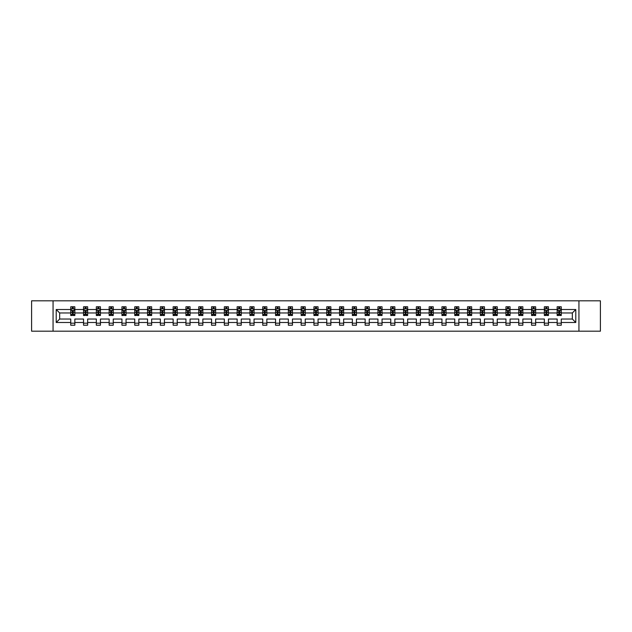 <?xml version="1.0" encoding="UTF-8"?>
<svg xmlns="http://www.w3.org/2000/svg" width="632" height="632" viewBox="0 0 632 632"><rect width="100%" height="100%" fill="white"/><g stroke="black" fill="none" stroke-linecap="round" stroke-linejoin="round"><path stroke-width="0.95" d="M578.944 331.184L600.4 331.184L600.4 300.816L578.944 300.816L578.944 331.184L53.056 331.184L53.056 300.816L31.6 300.816L31.6 331.184L53.056 331.184M561.263 322.486L561.263 319.034L572.339 319.034L575.784 322.486L561.263 322.486L561.263 325.227L557.155 325.227L557.155 322.486L548.457 322.486L548.457 325.227L544.357 325.227L544.357 322.486L535.659 322.486L535.659 325.227L531.559 325.227L531.559 322.486L522.862 322.486L522.862 325.227L518.754 325.227L518.754 322.486L510.056 322.486L510.056 325.227L505.956 325.227L505.956 322.486L497.258 322.486L497.258 325.227L493.158 325.227L493.158 322.486L484.46 322.486L484.46 325.227L480.352 325.227L480.352 322.486L471.654 322.486L471.654 325.227L467.554 325.227L467.554 322.486L458.856 322.486L458.856 325.227L454.756 325.227L454.756 322.486L446.058 322.486L446.058 325.227L441.95 325.227L441.95 322.486L433.252 322.486L433.252 325.227L429.152 325.227L429.152 322.486L420.454 322.486L420.454 325.227L416.354 325.227L416.354 322.486L407.656 322.486L407.656 325.227L403.556 325.227L403.556 322.486L394.858 322.486L394.858 325.227L390.75 325.227L390.75 322.486L382.052 322.486L382.052 325.227L377.952 325.227L377.952 322.486L369.254 322.486L369.254 325.227L365.154 325.227L365.154 322.486L356.456 322.486L356.456 325.227L352.348 325.227L352.348 322.486L343.65 322.486L343.65 325.227L339.55 325.227L339.55 322.486L330.852 322.486L330.852 325.227L326.752 325.227L326.752 322.486L318.054 322.486L318.054 325.227L313.946 325.227L313.946 322.486L305.248 322.486L305.248 325.227L301.148 325.227L301.148 322.486L292.45 322.486L292.45 325.227L288.35 325.227L288.35 322.486L279.652 322.486L279.652 325.227L275.544 325.227L275.544 322.486L266.846 322.486L266.846 325.227L262.746 325.227L262.746 322.486L254.048 322.486L254.048 325.227L249.948 325.227L249.948 322.486L241.25 322.486L241.25 325.227L237.142 325.227L237.142 322.486L228.444 322.486L228.444 325.227L224.344 325.227L224.344 322.486L215.646 322.486L215.646 325.227L211.546 325.227L211.546 322.486L202.848 322.486L202.848 325.227L198.748 325.227L198.748 322.486L190.05 322.486L190.05 325.227L185.942 325.227L185.942 322.486L177.244 322.486L177.244 325.227L173.144 325.227L173.144 322.486L164.446 322.486L164.446 325.227L160.346 325.227L160.346 322.486L151.648 322.486L151.648 325.227L147.54 325.227L147.54 322.486L138.843 322.486L138.843 325.227L134.742 325.227L134.742 322.486L126.045 322.486L126.045 325.227L121.944 325.227L121.944 322.486L113.246 322.486L113.246 325.227L109.139 325.227L109.139 322.486L100.441 322.486L100.441 325.227L96.341 325.227L96.341 322.486L87.643 322.486L87.643 325.227L83.543 325.227L83.543 322.486L74.845 322.486L74.845 325.227L70.737 325.227L70.737 322.486L56.216 322.486L56.216 309.514L70.737 309.514L70.737 306.773L74.845 306.773L74.845 309.514L83.543 309.514L83.543 306.773L87.643 306.773L87.643 309.514L96.341 309.514L96.341 306.773L100.441 306.773L100.441 309.514L109.139 309.514L109.139 306.773L113.246 306.773L113.246 309.514L121.944 309.514L121.944 306.773L126.045 306.773L126.045 309.514L134.742 309.514L134.742 306.773L138.843 306.773L138.843 309.514L147.54 309.514L147.54 306.773L151.648 306.773L151.648 309.514L160.346 309.514L160.346 306.773L164.446 306.773L164.446 309.514L173.144 309.514L173.144 306.773L177.244 306.773L177.244 309.514L185.942 309.514L185.942 306.773L190.05 306.773L190.05 309.514L198.748 309.514L198.748 306.773L202.848 306.773L202.848 309.514L211.546 309.514L211.546 306.773L215.646 306.773L215.646 309.514L224.344 309.514L224.344 306.773L228.444 306.773L228.444 309.514L237.142 309.514L237.142 306.773L241.25 306.773L241.25 309.514L249.948 309.514L249.948 306.773L254.048 306.773L254.048 309.514L262.746 309.514L262.746 306.773L266.846 306.773L266.846 309.514L275.544 309.514L275.544 306.773L279.652 306.773L279.652 309.514L288.35 309.514L288.35 306.773L292.45 306.773L292.45 309.514L301.148 309.514L301.148 306.773L305.248 306.773L305.248 309.514L313.946 309.514L313.946 306.773L318.054 306.773L318.054 309.514L326.752 309.514L326.752 306.773L330.852 306.773L330.852 309.514L339.55 309.514L339.55 306.773L343.65 306.773L343.65 309.514L352.348 309.514L352.348 306.773L356.456 306.773L356.456 309.514L365.154 309.514L365.154 306.773L369.254 306.773L369.254 309.514L377.952 309.514L377.952 306.773L382.052 306.773L382.052 309.514L390.75 309.514L390.75 306.773L394.858 306.773L394.858 309.514L403.556 309.514L403.556 306.773L407.656 306.773L407.656 309.514L416.354 309.514L416.354 306.773L420.454 306.773L420.454 309.514L429.152 309.514L429.152 306.773L433.252 306.773L433.252 309.514L441.95 309.514L441.95 306.773L446.058 306.773L446.058 309.514L454.756 309.514L454.756 306.773L458.856 306.773L458.856 309.514L467.554 309.514L467.554 306.773L471.654 306.773L471.654 309.514L480.352 309.514L480.352 306.773L484.46 306.773L484.46 309.514L493.158 309.514L493.158 306.773L497.258 306.773L497.258 309.514L505.956 309.514L505.956 306.773L510.056 306.773L510.056 309.514L518.754 309.514L518.754 306.773L522.862 306.773L522.862 309.514L531.559 309.514L531.559 306.773L535.659 306.773L535.659 309.514L544.357 309.514L544.357 306.773L548.457 306.773L548.457 309.514L557.155 309.514L557.155 306.773L561.263 306.773L561.263 309.514L575.784 309.514L575.784 322.486M578.944 300.816L53.056 300.816M557.155 309.514L557.155 312.966L548.457 312.966L548.457 309.514M548.457 322.486L548.457 319.034L557.155 319.034L557.155 322.486M544.357 309.514L544.357 312.966L535.659 312.966L535.659 309.514M535.659 322.486L535.659 319.034L544.357 319.034L544.357 322.486M531.559 309.514L531.559 312.966L522.862 312.966L522.862 309.514M522.862 322.486L522.862 319.034L531.559 319.034L531.559 322.486M518.754 309.514L518.754 312.966L510.056 312.966L510.056 309.514M510.056 322.486L510.056 319.034L518.754 319.034L518.754 322.486M505.956 309.514L505.956 312.966L497.258 312.966L497.258 309.514M497.258 322.486L497.258 319.034L505.956 319.034L505.956 322.486M493.158 309.514L493.158 312.966L484.46 312.966L484.46 309.514M484.46 322.486L484.46 319.034L493.158 319.034L493.158 322.486M480.352 309.514L480.352 312.966L471.654 312.966L471.654 309.514M471.654 322.486L471.654 319.034L480.352 319.034L480.352 322.486M467.554 309.514L467.554 312.966L458.856 312.966L458.856 309.514M458.856 322.486L458.856 319.034L467.554 319.034L467.554 322.486M454.756 309.514L454.756 312.966L446.058 312.966L446.058 309.514M446.058 322.486L446.058 319.034L454.756 319.034L454.756 322.486M441.95 309.514L441.95 312.966L433.252 312.966L433.252 309.514M433.252 322.486L433.252 319.034L441.95 319.034L441.95 322.486M429.152 309.514L429.152 312.966L420.454 312.966L420.454 309.514M420.454 322.486L420.454 319.034L429.152 319.034L429.152 322.486M416.354 309.514L416.354 312.966L407.656 312.966L407.656 309.514M407.656 322.486L407.656 319.034L416.354 319.034L416.354 322.486M403.556 309.514L403.556 312.966L394.858 312.966L394.858 309.514M394.858 322.486L394.858 319.034L403.556 319.034L403.556 322.486M390.75 309.514L390.75 312.966L382.052 312.966L382.052 309.514M382.052 322.486L382.052 319.034L390.75 319.034L390.75 322.486M377.952 309.514L377.952 312.966L369.254 312.966L369.254 309.514M369.254 322.486L369.254 319.034L377.952 319.034L377.952 322.486M365.154 309.514L365.154 312.966L356.456 312.966L356.456 309.514M356.456 322.486L356.456 319.034L365.154 319.034L365.154 322.486M352.348 309.514L352.348 312.966L343.65 312.966L343.65 309.514M343.65 322.486L343.65 319.034L352.348 319.034L352.348 322.486M339.55 309.514L339.55 312.966L330.852 312.966L330.852 309.514M330.852 322.486L330.852 319.034L339.55 319.034L339.55 322.486M326.752 309.514L326.752 312.966L318.054 312.966L318.054 309.514M318.054 322.486L318.054 319.034L326.752 319.034L326.752 322.486M313.946 309.514L313.946 312.966L305.248 312.966L305.248 309.514M305.248 322.486L305.248 319.034L313.946 319.034L313.946 322.486M301.148 309.514L301.148 312.966L292.45 312.966L292.45 309.514M292.45 322.486L292.45 319.034L301.148 319.034L301.148 322.486M288.35 309.514L288.35 312.966L279.652 312.966L279.652 309.514M279.652 322.486L279.652 319.034L288.35 319.034L288.35 322.486M275.544 309.514L275.544 312.966L266.846 312.966L266.846 309.514M266.846 322.486L266.846 319.034L275.544 319.034L275.544 322.486M262.746 309.514L262.746 312.966L254.048 312.966L254.048 309.514M254.048 322.486L254.048 319.034L262.746 319.034L262.746 322.486M249.948 309.514L249.948 312.966L241.25 312.966L241.25 309.514M241.25 322.486L241.25 319.034L249.948 319.034L249.948 322.486M237.142 309.514L237.142 312.966L228.444 312.966L228.444 309.514M228.444 322.486L228.444 319.034L237.142 319.034L237.142 322.486M224.344 309.514L224.344 312.966L215.646 312.966L215.646 309.514M215.646 322.486L215.646 319.034L224.344 319.034L224.344 322.486M211.546 309.514L211.546 312.966L202.848 312.966L202.848 309.514M202.848 322.486L202.848 319.034L211.546 319.034L211.546 322.486M198.748 309.514L198.748 312.966L190.05 312.966L190.05 309.514M190.05 322.486L190.05 319.034L198.748 319.034L198.748 322.486M185.942 309.514L185.942 312.966L177.244 312.966L177.244 309.514M177.244 322.486L177.244 319.034L185.942 319.034L185.942 322.486M173.144 309.514L173.144 312.966L164.446 312.966L164.446 309.514M164.446 322.486L164.446 319.034L173.144 319.034L173.144 322.486M160.346 309.514L160.346 312.966L151.648 312.966L151.648 309.514M151.648 322.486L151.648 319.034L160.346 319.034L160.346 322.486M147.54 309.514L147.54 312.966L138.843 312.966L138.843 309.514M138.843 322.486L138.843 319.034L147.54 319.034L147.54 322.486M134.742 309.514L134.742 312.966L126.045 312.966L126.045 309.514M126.045 322.486L126.045 319.034L134.742 319.034L134.742 322.486M121.944 309.514L121.944 312.966L113.246 312.966L113.246 309.514M113.246 322.486L113.246 319.034L121.944 319.034L121.944 322.486M109.139 309.514L109.139 312.966L100.441 312.966L100.441 309.514M100.441 322.486L100.441 319.034L109.139 319.034L109.139 322.486M96.341 309.514L96.341 312.966L87.643 312.966L87.643 309.514M87.643 322.486L87.643 319.034L96.341 319.034L96.341 322.486M83.543 309.514L83.543 312.966L74.845 312.966L74.845 309.514M74.845 322.486L74.845 319.034L83.543 319.034L83.543 322.486M70.737 309.514L70.737 312.966L59.661 312.966L59.661 319.034L70.737 319.034L70.737 322.486M56.216 309.514L59.661 312.966M572.339 319.034L572.339 312.966L561.263 312.966L561.263 309.514M558.72 308.819L559.699 308.819M545.914 308.819L546.901 308.819M533.116 308.819L534.103 308.819M520.318 308.819L521.297 308.819M507.512 308.819L508.499 308.819M494.714 308.819L495.701 308.819M481.916 308.819L482.895 308.819M469.11 308.819L470.097 308.819M456.312 308.819L457.299 308.819M443.514 308.819L444.493 308.819M430.708 308.819L431.696 308.819M417.91 308.819L418.898 308.819M405.112 308.819L406.099 308.819M392.314 308.819L393.294 308.819M379.508 308.819L380.496 308.819M366.71 308.819L367.698 308.819M353.912 308.819L354.892 308.819M341.106 308.819L342.094 308.819M328.308 308.819L329.296 308.819M315.51 308.819L316.49 308.819M302.704 308.819L303.692 308.819M289.906 308.819L290.894 308.819M277.108 308.819L278.088 308.819M264.302 308.819L265.29 308.819M251.504 308.819L252.492 308.819M238.706 308.819L239.686 308.819M225.9 308.819L226.888 308.819M213.103 308.819L214.09 308.819M200.305 308.819L201.292 308.819M187.507 308.819L188.486 308.819M174.701 308.819L175.688 308.819M161.903 308.819L162.89 308.819M149.105 308.819L150.084 308.819M136.299 308.819L137.286 308.819M123.501 308.819L124.488 308.819M110.703 308.819L111.682 308.819M97.897 308.819L98.884 308.819M85.099 308.819L86.086 308.819M72.301 308.819L73.28 308.819M70.737 323.181L74.845 323.181M83.543 323.181L87.643 323.181M96.341 323.181L100.441 323.181M109.139 323.181L113.246 323.181M121.944 323.181L126.045 323.181M134.742 323.181L138.843 323.181M147.54 323.181L151.648 323.181M160.346 323.181L164.446 323.181M173.144 323.181L177.244 323.181M185.942 323.181L190.05 323.181M198.748 323.181L202.848 323.181M211.546 323.181L215.646 323.181M224.344 323.181L228.444 323.181M237.142 323.181L241.25 323.181M249.948 323.181L254.048 323.181M262.746 323.181L266.846 323.181M275.544 323.181L279.652 323.181M288.35 323.181L292.45 323.181M301.148 323.181L305.248 323.181M313.946 323.181L318.054 323.181M326.752 323.181L330.852 323.181M339.55 323.181L343.65 323.181M352.348 323.181L356.456 323.181M365.154 323.181L369.254 323.181M377.952 323.181L382.052 323.181M390.75 323.181L394.858 323.181M403.556 323.181L407.656 323.181M416.354 323.181L420.454 323.181M429.152 323.181L433.252 323.181M441.95 323.181L446.058 323.181M454.756 323.181L458.856 323.181M467.554 323.181L471.654 323.181M480.352 323.181L484.46 323.181M493.158 323.181L497.258 323.181M505.956 323.181L510.056 323.181M518.754 323.181L522.862 323.181M531.559 323.181L535.659 323.181M544.357 323.181L548.457 323.181M557.155 323.181L561.263 323.181M59.661 319.034L56.216 322.486M575.784 309.514L572.339 312.966M73.28 307.839L72.301 307.839M71.511 308.961L70.737 308.961L70.737 306.773L72.301 306.773L70.737 306.773M70.737 314.475L70.737 315.51L72.301 315.51L72.301 314.475L70.737 314.475L70.737 312.966M74.845 312.966L74.845 315.51L73.28 315.51L73.28 311.118L72.301 311.118L72.301 314.475M74.07 308.961L74.845 308.961L74.845 306.773L73.28 306.773L74.845 306.773M74.845 310.502L74.023 308.858L71.558 308.858L70.737 310.502M72.301 308.858L72.301 306.773M73.28 306.773L73.28 308.858M86.086 307.839L85.099 307.839M84.309 308.961L83.543 308.961L83.543 306.773L85.099 306.773L83.543 306.773M83.543 314.475L83.543 315.51L85.099 315.51L85.099 314.475L83.543 314.475L83.543 312.966M87.643 312.966L87.643 315.51L86.086 315.51L86.086 311.118L85.099 311.118L85.099 314.475M86.868 308.961L87.643 308.961L87.643 306.773L86.086 306.773L87.643 306.773M87.643 310.502L86.821 308.858L84.364 308.858L83.543 310.502M85.099 308.858L85.099 306.773M86.086 306.773L86.086 308.858M98.884 307.839L97.897 307.839M97.115 308.961L96.341 308.961L96.341 306.773L97.897 306.773L96.341 306.773M96.341 314.475L96.341 315.51L97.897 315.51L97.897 314.475L96.341 314.475L96.341 312.966M100.441 312.966L100.441 315.51L98.884 315.51L98.884 311.118L97.897 311.118L97.897 314.475M99.674 308.961L100.441 308.961L100.441 306.773L98.884 306.773L100.441 306.773M100.441 310.502L99.627 308.858L97.162 308.858L96.341 310.502M97.897 308.858L97.897 306.773M98.884 306.773L98.884 308.858M111.682 307.839L110.703 307.839M109.913 308.961L109.139 308.961L109.139 306.773L110.703 306.773L109.139 306.773M109.139 314.475L109.139 315.51L110.703 315.51L110.703 314.475L109.139 314.475L109.139 312.966M113.246 312.966L113.246 315.51L111.682 315.51L111.682 311.118L110.703 311.118L110.703 314.475M112.472 308.961L113.246 308.961L113.246 306.773L111.682 306.773L113.246 306.773M113.246 310.502L112.425 308.858L109.96 308.858L109.139 310.502M110.703 308.858L110.703 306.773M111.682 306.773L111.682 308.858M124.488 307.839L123.501 307.839M122.711 308.961L121.944 308.961L121.944 306.773L123.501 306.773L121.944 306.773M121.944 314.475L121.944 315.51L123.501 315.51L123.501 314.475L121.944 314.475L121.944 312.966M126.045 312.966L126.045 315.51L124.488 315.51L124.488 311.118L123.501 311.118L123.501 314.475M125.27 308.961L126.045 308.961L126.045 306.773L124.488 306.773L126.045 306.773M126.045 310.502L125.223 308.858L122.766 308.858L121.944 310.502M123.501 308.858L123.501 306.773M124.488 306.773L124.488 308.858M137.286 307.839L136.299 307.839M135.517 308.961L134.742 308.961L134.742 306.773L136.299 306.773L134.742 306.773M134.742 314.475L134.742 315.51L136.299 315.51L136.299 314.475L134.742 314.475L134.742 312.966M138.843 312.966L138.843 315.51L137.286 315.51L137.286 311.118L136.299 311.118L136.299 314.475M138.076 308.961L138.843 308.961L138.843 306.773L137.286 306.773L138.843 306.773M138.843 310.502L138.021 308.858L135.564 308.858L134.742 310.502M136.299 308.858L136.299 306.773M137.286 306.773L137.286 308.858M150.084 307.839L149.105 307.839M148.315 308.961L147.54 308.961L147.54 306.773L149.105 306.773L147.54 306.773M147.54 314.475L147.54 315.51L149.105 315.51L149.105 314.475L147.54 314.475L147.54 312.966M151.648 312.966L151.648 315.51L150.084 315.51L150.084 311.118L149.105 311.118L149.105 314.475M150.874 308.961L151.648 308.961L151.648 306.773L150.084 306.773L151.648 306.773M151.648 310.502L150.827 308.858L148.362 308.858L147.54 310.502M149.105 308.858L149.105 306.773M150.084 306.773L150.084 308.858M162.89 307.839L161.903 307.839M161.113 308.961L160.346 308.961L160.346 306.773L161.903 306.773L160.346 306.773M160.346 314.475L160.346 315.51L161.903 315.51L161.903 314.475L160.346 314.475L160.346 312.966M164.446 312.966L164.446 315.51L162.89 315.51L162.89 311.118L161.903 311.118L161.903 314.475M163.672 308.961L164.446 308.961L164.446 306.773L162.89 306.773L164.446 306.773M164.446 310.502L163.625 308.858L161.16 308.858L160.346 310.502M161.903 308.858L161.903 306.773M162.89 306.773L162.89 308.858M175.688 307.839L174.701 307.839M173.919 308.961L173.144 308.961L173.144 306.773L174.701 306.773L173.144 306.773M173.144 314.475L173.144 315.51L174.701 315.51L174.701 314.475L173.144 314.475L173.144 312.966M177.244 312.966L177.244 315.51L175.688 315.51L175.688 311.118L174.701 311.118L174.701 314.475M176.478 308.961L177.244 308.961L177.244 306.773L175.688 306.773L177.244 306.773M177.244 310.502L176.423 308.858L173.966 308.858L173.144 310.502M174.701 308.858L174.701 306.773M175.688 306.773L175.688 308.858M188.486 307.839L187.507 307.839M186.716 308.961L185.942 308.961L185.942 306.773L187.507 306.773L185.942 306.773M185.942 314.475L185.942 315.51L187.507 315.51L187.507 314.475L185.942 314.475L185.942 312.966M190.05 312.966L190.05 315.51L188.486 315.51L188.486 311.118L187.507 311.118L187.507 314.475M189.276 308.961L190.05 308.961L190.05 306.773L188.486 306.773L190.05 306.773M190.05 310.502L189.229 308.858L186.764 308.858L185.942 310.502M187.507 308.858L187.507 306.773M188.486 306.773L188.486 308.858M201.292 307.839L200.305 307.839M199.515 308.961L198.748 308.961L198.748 306.773L200.305 306.773L198.748 306.773M198.748 314.475L198.748 315.51L200.305 315.51L200.305 314.475L198.748 314.475L198.748 312.966M202.848 312.966L202.848 315.51L201.292 315.51L201.292 311.118L200.305 311.118L200.305 314.475M202.074 308.961L202.848 308.961L202.848 306.773L201.292 306.773L202.848 306.773M202.848 310.502L202.027 308.858L199.562 308.858L198.748 310.502M200.305 308.858L200.305 306.773M201.292 306.773L201.292 308.858M214.09 307.839L213.103 307.839M212.312 308.961L211.546 308.961L211.546 306.773L213.103 306.773L211.546 306.773M211.546 314.475L211.546 315.51L213.103 315.51L213.103 314.475L211.546 314.475L211.546 312.966M215.646 312.966L215.646 315.51L214.09 315.51L214.09 311.118L213.103 311.118L213.103 314.475M214.88 308.961L215.646 308.961L215.646 306.773L214.09 306.773L215.646 306.773M215.646 310.502L214.825 308.858L212.368 308.858L211.546 310.502M213.103 308.858L213.103 306.773M214.09 306.773L214.09 308.858M226.888 307.839L225.9 307.839M225.118 308.961L224.344 308.961L224.344 306.773L225.9 306.773L224.344 306.773M224.344 314.475L224.344 315.51L225.9 315.51L225.9 314.475L224.344 314.475L224.344 312.966M228.444 312.966L228.444 315.51L226.888 315.51L226.888 311.118L225.9 311.118L225.9 314.475M227.678 308.961L228.444 308.961L228.444 306.773L226.888 306.773L228.444 306.773M228.444 310.502L227.631 308.858L225.166 308.858L224.344 310.502M225.9 308.858L225.9 306.773M226.888 306.773L226.888 308.858M239.686 307.839L238.706 307.839M237.916 308.961L237.142 308.961L237.142 306.773L238.706 306.773L237.142 306.773M237.142 314.475L237.142 315.51L238.706 315.51L238.706 314.475L237.142 314.475L237.142 312.966M241.25 312.966L241.25 315.51L239.686 315.51L239.686 311.118L238.706 311.118L238.706 314.475M240.476 308.961L241.25 308.961L241.25 306.773L239.686 306.773L241.25 306.773M241.25 310.502L240.429 308.858L237.964 308.858L237.142 310.502M238.706 308.858L238.706 306.773M239.686 306.773L239.686 308.858M252.492 307.839L251.504 307.839M250.714 308.961L249.948 308.961L249.948 306.773L251.504 306.773L249.948 306.773M249.948 314.475L249.948 315.51L251.504 315.51L251.504 314.475L249.948 314.475L249.948 312.966M254.048 312.966L254.048 315.51L252.492 315.51L252.492 311.118L251.504 311.118L251.504 314.475M253.274 308.961L254.048 308.961L254.048 306.773L252.492 306.773L254.048 306.773M254.048 310.502L253.227 308.858L250.77 308.858L249.948 310.502M251.504 308.858L251.504 306.773M252.492 306.773L252.492 308.858M265.29 307.839L264.302 307.839M263.52 308.961L262.746 308.961L262.746 306.773L264.302 306.773L262.746 306.773M262.746 314.475L262.746 315.51L264.302 315.51L264.302 314.475L262.746 314.475L262.746 312.966M266.846 312.966L266.846 315.51L265.29 315.51L265.29 311.118L264.302 311.118L264.302 314.475M266.08 308.961L266.846 308.961L266.846 306.773L265.29 306.773L266.846 306.773M266.846 310.502L266.033 308.858L263.568 308.858L262.746 310.502M264.302 308.858L264.302 306.773M265.29 306.773L265.29 308.858M278.088 307.839L277.108 307.839M276.318 308.961L275.544 308.961L275.544 306.773L277.108 306.773L275.544 306.773M275.544 314.475L275.544 315.51L277.108 315.51L277.108 314.475L275.544 314.475L275.544 312.966M279.652 312.966L279.652 315.51L278.088 315.51L278.088 311.118L277.108 311.118L277.108 314.475M278.878 308.961L279.652 308.961L279.652 306.773L278.088 306.773L279.652 306.773M279.652 310.502L278.831 308.858L276.366 308.858L275.544 310.502M277.108 308.858L277.108 306.773M278.088 306.773L278.088 308.858M290.894 307.839L289.906 307.839M289.116 308.961L288.35 308.961L288.35 306.773L289.906 306.773L288.35 306.773M288.35 314.475L288.35 315.51L289.906 315.51L289.906 314.475L288.35 314.475L288.35 312.966M292.45 312.966L292.45 315.51L290.894 315.51L290.894 311.118L289.906 311.118L289.906 314.475M291.676 308.961L292.45 308.961L292.45 306.773L290.894 306.773L292.45 306.773M292.45 310.502L291.628 308.858L289.172 308.858L288.35 310.502M289.906 308.858L289.906 306.773M290.894 306.773L290.894 308.858M303.692 307.839L302.704 307.839M301.922 308.961L301.148 308.961L301.148 306.773L302.704 306.773L301.148 306.773M301.148 314.475L301.148 315.51L302.704 315.51L302.704 314.475L301.148 314.475L301.148 312.966M305.248 312.966L305.248 315.51L303.692 315.51L303.692 311.118L302.704 311.118L302.704 314.475M304.482 308.961L305.248 308.961L305.248 306.773L303.692 306.773L305.248 306.773M305.248 310.502L304.427 308.858L301.97 308.858L301.148 310.502M302.704 308.858L302.704 306.773M303.692 306.773L303.692 308.858M316.49 307.839L315.51 307.839M314.72 308.961L313.946 308.961L313.946 306.773L315.51 306.773L313.946 306.773M313.946 314.475L313.946 315.51L315.51 315.51L315.51 314.475L313.946 314.475L313.946 312.966M318.054 312.966L318.054 315.51L316.49 315.51L316.49 311.118L315.51 311.118L315.51 314.475M317.28 308.961L318.054 308.961L318.054 306.773L316.49 306.773L318.054 306.773M318.054 310.502L317.232 308.858L314.768 308.858L313.946 310.502M315.51 308.858L315.51 306.773M316.49 306.773L316.49 308.858M329.296 307.839L328.308 307.839M327.518 308.961L326.752 308.961L326.752 306.773L328.308 306.773L326.752 306.773M326.752 314.475L326.752 315.51L328.308 315.51L328.308 314.475L326.752 314.475L326.752 312.966M330.852 312.966L330.852 315.51L329.296 315.51L329.296 311.118L328.308 311.118L328.308 314.475M330.078 308.961L330.852 308.961L330.852 306.773L329.296 306.773L330.852 306.773M330.852 310.502L330.03 308.858L327.574 308.858L326.752 310.502M328.308 308.858L328.308 306.773M329.296 306.773L329.296 308.858M342.094 307.839L341.106 307.839M340.324 308.961L339.55 308.961L339.55 306.773L341.106 306.773L339.55 306.773M339.55 314.475L339.55 315.51L341.106 315.51L341.106 314.475L339.55 314.475L339.55 312.966M343.65 312.966L343.65 315.51L342.094 315.51L342.094 311.118L341.106 311.118L341.106 314.475M342.884 308.961L343.65 308.961L343.65 306.773L342.094 306.773L343.65 306.773M343.65 310.502L342.828 308.858L340.372 308.858L339.55 310.502M341.106 308.858L341.106 306.773M342.094 306.773L342.094 308.858M354.892 307.839L353.912 307.839M353.122 308.961L352.348 308.961L352.348 306.773L353.912 306.773L352.348 306.773M352.348 314.475L352.348 315.51L353.912 315.51L353.912 314.475L352.348 314.475L352.348 312.966M356.456 312.966L356.456 315.51L354.892 315.51L354.892 311.118L353.912 311.118L353.912 314.475M355.682 308.961L356.456 308.961L356.456 306.773L354.892 306.773L356.456 306.773M356.456 310.502L355.634 308.858L353.17 308.858L352.348 310.502M353.912 308.858L353.912 306.773M354.892 306.773L354.892 308.858M367.698 307.839L366.71 307.839M365.92 308.961L365.154 308.961L365.154 306.773L366.71 306.773L365.154 306.773M365.154 314.475L365.154 315.51L366.71 315.51L366.71 314.475L365.154 314.475L365.154 312.966M369.254 312.966L369.254 315.51L367.698 315.51L367.698 311.118L366.71 311.118L366.71 314.475M368.48 308.961L369.254 308.961L369.254 306.773L367.698 306.773L369.254 306.773M369.254 310.502L368.432 308.858L365.968 308.858L365.154 310.502M366.71 308.858L366.71 306.773M367.698 306.773L367.698 308.858M380.496 307.839L379.508 307.839M378.726 308.961L377.952 308.961L377.952 306.773L379.508 306.773L377.952 306.773M377.952 314.475L377.952 315.51L379.508 315.51L379.508 314.475L377.952 314.475L377.952 312.966M382.052 312.966L382.052 315.51L380.496 315.51L380.496 311.118L379.508 311.118L379.508 314.475M381.286 308.961L382.052 308.961L382.052 306.773L380.496 306.773L382.052 306.773M382.052 310.502L381.23 308.858L378.773 308.858L377.952 310.502M379.508 308.858L379.508 306.773M380.496 306.773L380.496 308.858M393.294 307.839L392.314 307.839M391.524 308.961L390.75 308.961L390.75 306.773L392.314 306.773L390.75 306.773M390.75 314.475L390.75 315.51L392.314 315.51L392.314 314.475L390.75 314.475L390.75 312.966M394.858 312.966L394.858 315.51L393.294 315.51L393.294 311.118L392.314 311.118L392.314 314.475M394.084 308.961L394.858 308.961L394.858 306.773L393.294 306.773L394.858 306.773M394.858 310.502L394.036 308.858L391.571 308.858L390.75 310.502M392.314 308.858L392.314 306.773M393.294 306.773L393.294 308.858M406.099 307.839L405.112 307.839M404.322 308.961L403.556 308.961L403.556 306.773L405.112 306.773L403.556 306.773M403.556 314.475L403.556 315.51L405.112 315.51L405.112 314.475L403.556 314.475L403.556 312.966M407.656 312.966L407.656 315.51L406.099 315.51L406.099 311.118L405.112 311.118L405.112 314.475M406.882 308.961L407.656 308.961L407.656 306.773L406.099 306.773L407.656 306.773M407.656 310.502L406.834 308.858L404.369 308.858L403.556 310.502M405.112 308.858L405.112 306.773M406.099 306.773L406.099 308.858M418.898 307.839L417.91 307.839M417.12 308.961L416.354 308.961L416.354 306.773L417.91 306.773L416.354 306.773M416.354 314.475L416.354 315.51L417.91 315.51L417.91 314.475L416.354 314.475L416.354 312.966M420.454 312.966L420.454 315.51L418.898 315.51L418.898 311.118L417.91 311.118L417.91 314.475M419.688 308.961L420.454 308.961L420.454 306.773L418.898 306.773L420.454 306.773M420.454 310.502L419.632 308.858L417.175 308.858L416.354 310.502M417.91 308.858L417.91 306.773M418.898 306.773L418.898 308.858M431.696 307.839L430.708 307.839M429.926 308.961L429.152 308.961L429.152 306.773L430.708 306.773L429.152 306.773M429.152 314.475L429.152 315.51L430.708 315.51L430.708 314.475L429.152 314.475L429.152 312.966M433.252 312.966L433.252 315.51L431.696 315.51L431.696 311.118L430.708 311.118L430.708 314.475M432.486 308.961L433.252 308.961L433.252 306.773L431.696 306.773L433.252 306.773M433.252 310.502L432.438 308.858L429.973 308.858L429.152 310.502M430.708 308.858L430.708 306.773M431.696 306.773L431.696 308.858M444.493 307.839L443.514 307.839M442.724 308.961L441.95 308.961L441.95 306.773L443.514 306.773L441.95 306.773M441.95 314.475L441.95 315.51L443.514 315.51L443.514 314.475L441.95 314.475L441.95 312.966M446.058 312.966L446.058 315.51L444.493 315.51L444.493 311.118L443.514 311.118L443.514 314.475M445.284 308.961L446.058 308.961L446.058 306.773L444.493 306.773L446.058 306.773M446.058 310.502L445.236 308.858L442.771 308.858L441.95 310.502M443.514 308.858L443.514 306.773M444.493 306.773L444.493 308.858M457.299 307.839L456.312 307.839M455.522 308.961L454.756 308.961L454.756 306.773L456.312 306.773L454.756 306.773M454.756 314.475L454.756 315.51L456.312 315.51L456.312 314.475L454.756 314.475L454.756 312.966M458.856 312.966L458.856 315.51L457.299 315.51L457.299 311.118L456.312 311.118L456.312 314.475M458.082 308.961L458.856 308.961L458.856 306.773L457.299 306.773L458.856 306.773M458.856 310.502L458.034 308.858L455.577 308.858L454.756 310.502M456.312 308.858L456.312 306.773M457.299 306.773L457.299 308.858M470.097 307.839L469.11 307.839M468.328 308.961L467.554 308.961L467.554 306.773L469.11 306.773L467.554 306.773M467.554 314.475L467.554 315.51L469.11 315.51L469.11 314.475L467.554 314.475L467.554 312.966M471.654 312.966L471.654 315.51L470.097 315.51L470.097 311.118L469.11 311.118L469.11 314.475M470.887 308.961L471.654 308.961L471.654 306.773L470.097 306.773L471.654 306.773M471.654 310.502L470.84 308.858L468.375 308.858L467.554 310.502M469.11 308.858L469.11 306.773M470.097 306.773L470.097 308.858M482.895 307.839L481.916 307.839M481.126 308.961L480.352 308.961L480.352 306.773L481.916 306.773L480.352 306.773M480.352 314.475L480.352 315.51L481.916 315.51L481.916 314.475L480.352 314.475L480.352 312.966M484.46 312.966L484.46 315.51L482.895 315.51L482.895 311.118L481.916 311.118L481.916 314.475M483.685 308.961L484.46 308.961L484.46 306.773L482.895 306.773L484.46 306.773M484.46 310.502L483.638 308.858L481.173 308.858L480.352 310.502M481.916 308.858L481.916 306.773M482.895 306.773L482.895 308.858M495.701 307.839L494.714 307.839M493.924 308.961L493.158 308.961L493.158 306.773L494.714 306.773L493.158 306.773M493.158 314.475L493.158 315.51L494.714 315.51L494.714 314.475L493.158 314.475L493.158 312.966M497.258 312.966L497.258 315.51L495.701 315.51L495.701 311.118L494.714 311.118L494.714 314.475M496.483 308.961L497.258 308.961L497.258 306.773L495.701 306.773L497.258 306.773M497.258 310.502L496.436 308.858L493.979 308.858L493.158 310.502M494.714 308.858L494.714 306.773M495.701 306.773L495.701 308.858M508.499 307.839L507.512 307.839M506.73 308.961L505.956 308.961L505.956 306.773L507.512 306.773L505.956 306.773M505.956 314.475L505.956 315.51L507.512 315.51L507.512 314.475L505.956 314.475L505.956 312.966M510.056 312.966L510.056 315.51L508.499 315.51L508.499 311.118L507.512 311.118L507.512 314.475M509.289 308.961L510.056 308.961L510.056 306.773L508.499 306.773L510.056 306.773M510.056 310.502L509.234 308.858L506.777 308.858L505.956 310.502M507.512 308.858L507.512 306.773M508.499 306.773L508.499 308.858M521.297 307.839L520.318 307.839M519.528 308.961L518.754 308.961L518.754 306.773L520.318 306.773L518.754 306.773M518.754 314.475L518.754 315.51L520.318 315.51L520.318 314.475L518.754 314.475L518.754 312.966M522.862 312.966L522.862 315.51L521.297 315.51L521.297 311.118L520.318 311.118L520.318 314.475M522.087 308.961L522.862 308.961L522.862 306.773L521.297 306.773L522.862 306.773M522.862 310.502L522.04 308.858L519.575 308.858L518.754 310.502M520.318 308.858L520.318 306.773M521.297 306.773L521.297 308.858M534.103 307.839L533.116 307.839M532.326 308.961L531.559 308.961L531.559 306.773L533.116 306.773L531.559 306.773M531.559 314.475L531.559 315.51L533.116 315.51L533.116 314.475L531.559 314.475L531.559 312.966M535.659 312.966L535.659 315.51L534.103 315.51L534.103 311.118L533.116 311.118L533.116 314.475M534.885 308.961L535.659 308.961L535.659 306.773L534.103 306.773L535.659 306.773M535.659 310.502L534.838 308.858L532.373 308.858L531.559 310.502M533.116 308.858L533.116 306.773M534.103 306.773L534.103 308.858M546.901 307.839L545.914 307.839M545.132 308.961L544.357 308.961L544.357 306.773L545.914 306.773L544.357 306.773M544.357 314.475L544.357 315.51L545.914 315.51L545.914 314.475L544.357 314.475L544.357 312.966M548.457 312.966L548.457 315.51L546.901 315.51L546.901 311.118L545.914 311.118L545.914 314.475M547.691 308.961L548.457 308.961L548.457 306.773L546.901 306.773L548.457 306.773M548.457 310.502L547.636 308.858L545.179 308.858L544.357 310.502M545.914 308.858L545.914 306.773M546.901 306.773L546.901 308.858M559.699 307.839L558.72 307.839M557.93 308.961L557.155 308.961L557.155 306.773L558.72 306.773L557.155 306.773M557.155 314.475L557.155 315.51L558.72 315.51L558.72 314.475L557.155 314.475L557.155 312.966M561.263 312.966L561.263 315.51L559.699 315.51L559.699 311.118L558.72 311.118L558.72 314.475M560.489 308.961L561.263 308.961L561.263 306.773L559.699 306.773L561.263 306.773M561.263 310.502L560.442 308.858L557.977 308.858L557.155 310.502M558.72 308.858L558.72 306.773M559.699 306.773L559.699 308.858M74.821 310.462L70.76 310.462M74.845 314.475L73.28 314.475M72.301 312.279L70.737 312.279M74.845 312.279L73.28 312.279M73.28 308.361L72.301 308.361M87.619 310.462L83.558 310.462M87.643 314.475L86.086 314.475M85.099 312.279L83.543 312.279M87.643 312.279L86.086 312.279M86.086 308.361L85.099 308.361M100.425 310.462L96.364 310.462M100.441 314.475L98.884 314.475M97.897 312.279L96.341 312.279M100.441 312.279L98.884 312.279M98.884 308.361L97.897 308.361M113.223 310.462L109.162 310.462M113.246 314.475L111.682 314.475M110.703 312.279L109.139 312.279M113.246 312.279L111.682 312.279M111.682 308.361L110.703 308.361M126.021 310.462L121.96 310.462M126.045 314.475L124.488 314.475M123.501 312.279L121.944 312.279M126.045 312.279L124.488 312.279M124.488 308.361L123.501 308.361M138.827 310.462L134.766 310.462M138.843 314.475L137.286 314.475M136.299 312.279L134.742 312.279M138.843 312.279L137.286 312.279M137.286 308.361L136.299 308.361M151.625 310.462L147.564 310.462M151.648 314.475L150.084 314.475M149.105 312.279L147.54 312.279M151.648 312.279L150.084 312.279M150.084 308.361L149.105 308.361M164.423 310.462L160.362 310.462M164.446 314.475L162.89 314.475M161.903 312.279L160.346 312.279M164.446 312.279L162.89 312.279M162.89 308.361L161.903 308.361M177.229 310.462L173.168 310.462M177.244 314.475L175.688 314.475M174.701 312.279L173.144 312.279M177.244 312.279L175.688 312.279M175.688 308.361L174.701 308.361M190.027 310.462L185.966 310.462M190.05 314.475L188.486 314.475M187.507 312.279L185.942 312.279M190.05 312.279L188.486 312.279M188.486 308.361L187.507 308.361M202.825 310.462L198.764 310.462M202.848 314.475L201.292 314.475M200.305 312.279L198.748 312.279M202.848 312.279L201.292 312.279M201.292 308.361L200.305 308.361M215.631 310.462L211.562 310.462M215.646 314.475L214.09 314.475M213.103 312.279L211.546 312.279M215.646 312.279L214.09 312.279M214.09 308.361L213.103 308.361M228.428 310.462L224.368 310.462M228.444 314.475L226.888 314.475M225.9 312.279L224.344 312.279M228.444 312.279L226.888 312.279M226.888 308.361L225.9 308.361M241.227 310.462L237.166 310.462M241.25 314.475L239.686 314.475M238.706 312.279L237.142 312.279M241.25 312.279L239.686 312.279M239.686 308.361L238.706 308.361M254.032 310.462L249.964 310.462M254.048 314.475L252.492 314.475M251.504 312.279L249.948 312.279M254.048 312.279L252.492 312.279M252.492 308.361L251.504 308.361M266.83 310.462L262.77 310.462M266.846 314.475L265.29 314.475M264.302 312.279L262.746 312.279M266.846 312.279L265.29 312.279M265.29 308.361L264.302 308.361M279.628 310.462L275.568 310.462M279.652 314.475L278.088 314.475M277.108 312.279L275.544 312.279M279.652 312.279L278.088 312.279M278.088 308.361L277.108 308.361M292.426 310.462L288.366 310.462M292.45 314.475L290.894 314.475M289.906 312.279L288.35 312.279M292.45 312.279L290.894 312.279M290.894 308.361L289.906 308.361M305.232 310.462L301.172 310.462M305.248 314.475L303.692 314.475M302.704 312.279L301.148 312.279M305.248 312.279L303.692 312.279M303.692 308.361L302.704 308.361M318.03 310.462L313.97 310.462M318.054 314.475L316.49 314.475M315.51 312.279L313.946 312.279M318.054 312.279L316.49 312.279M316.49 308.361L315.51 308.361M330.828 310.462L326.768 310.462M330.852 314.475L329.296 314.475M328.308 312.279L326.752 312.279M330.852 312.279L329.296 312.279M329.296 308.361L328.308 308.361M343.634 310.462L339.574 310.462M343.65 314.475L342.094 314.475M341.106 312.279L339.55 312.279M343.65 312.279L342.094 312.279M342.094 308.361L341.106 308.361M356.432 310.462L352.372 310.462M356.456 314.475L354.892 314.475M353.912 312.279L352.348 312.279M356.456 312.279L354.892 312.279M354.892 308.361L353.912 308.361M369.23 310.462L365.17 310.462M369.254 314.475L367.698 314.475M366.71 312.279L365.154 312.279M369.254 312.279L367.698 312.279M367.698 308.361L366.71 308.361M382.036 310.462L377.968 310.462M382.052 314.475L380.496 314.475M379.508 312.279L377.952 312.279M382.052 312.279L380.496 312.279M380.496 308.361L379.508 308.361M394.834 310.462L390.774 310.462M394.858 314.475L393.294 314.475M392.314 312.279L390.75 312.279M394.858 312.279L393.294 312.279M393.294 308.361L392.314 308.361M407.632 310.462L403.572 310.462M407.656 314.475L406.099 314.475M405.112 312.279L403.556 312.279M407.656 312.279L406.099 312.279M406.099 308.361L405.112 308.361M420.438 310.462L416.369 310.462M420.454 314.475L418.898 314.475M417.91 312.279L416.354 312.279M420.454 312.279L418.898 312.279M418.898 308.361L417.91 308.361M433.236 310.462L429.175 310.462M433.252 314.475L431.696 314.475M430.708 312.279L429.152 312.279M433.252 312.279L431.696 312.279M431.696 308.361L430.708 308.361M446.034 310.462L441.973 310.462M446.058 314.475L444.493 314.475M443.514 312.279L441.95 312.279M446.058 312.279L444.493 312.279M444.493 308.361L443.514 308.361M458.832 310.462L454.771 310.462M458.856 314.475L457.299 314.475M456.312 312.279L454.756 312.279M458.856 312.279L457.299 312.279M457.299 308.361L456.312 308.361M471.638 310.462L467.577 310.462M471.654 314.475L470.097 314.475M469.11 312.279L467.554 312.279M471.654 312.279L470.097 312.279M470.097 308.361L469.11 308.361M484.436 310.462L480.375 310.462M484.46 314.475L482.895 314.475M481.916 312.279L480.352 312.279M484.46 312.279L482.895 312.279M482.895 308.361L481.916 308.361M497.234 310.462L493.173 310.462M497.258 314.475L495.701 314.475M494.714 312.279L493.158 312.279M497.258 312.279L495.701 312.279M495.701 308.361L494.714 308.361M510.04 310.462L505.979 310.462M510.056 314.475L508.499 314.475M507.512 312.279L505.956 312.279M510.056 312.279L508.499 312.279M508.499 308.361L507.512 308.361M522.838 310.462L518.777 310.462M522.862 314.475L521.297 314.475M520.318 312.279L518.754 312.279M522.862 312.279L521.297 312.279M521.297 308.361L520.318 308.361M535.636 310.462L531.575 310.462M535.659 314.475L534.103 314.475M533.116 312.279L531.559 312.279M535.659 312.279L534.103 312.279M534.103 308.361L533.116 308.361M548.442 310.462L544.381 310.462M548.457 314.475L546.901 314.475M545.914 312.279L544.357 312.279M548.457 312.279L546.901 312.279M546.901 308.361L545.914 308.361M561.24 310.462L557.179 310.462M561.263 314.475L559.699 314.475M558.72 312.279L557.155 312.279M561.263 312.279L559.699 312.279M559.699 308.361L558.72 308.361"/></g></svg>
